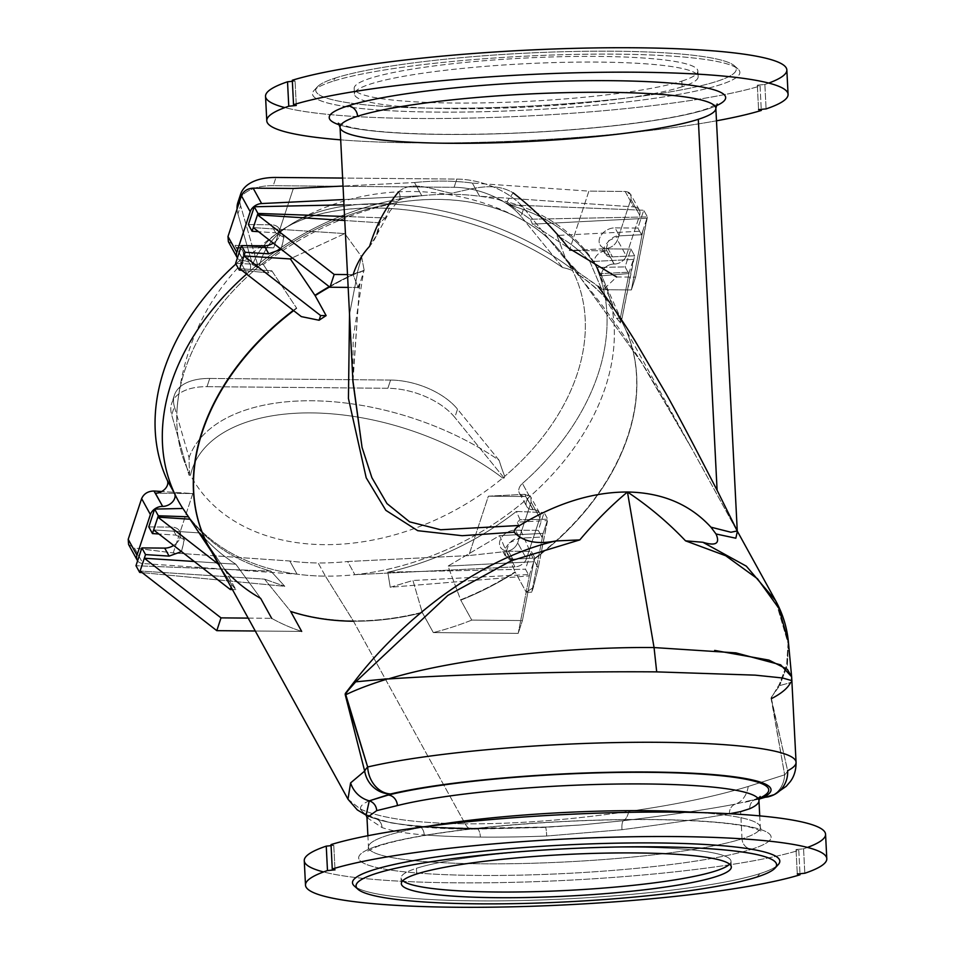 <?xml version="1.0" encoding="UTF-8"?>
<svg xmlns="http://www.w3.org/2000/svg" width="955" height="955" viewBox="0 0 955 955"><rect width="100%" height="100%" fill="white"/><g stroke="black" fill="none" stroke-linecap="round" stroke-linejoin="round"><path stroke-width="0.72" stroke-dasharray="4.78 3.58" d="M422.182 612.298A235.193 170.097 -28.9 0 1 353.29 620.893L325.416 576.14A239.765 173.404 151.1 0 0 354.878 574.695A239.765 173.404 151.1 0 0 529.667 496.684A239.765 173.404 151.1 0 0 602.939 278.765A239.765 173.404 151.1 0 0 602.092 276.914A239.765 173.404 151.1 0 0 506.914 201.732L512.572 205.934A239.502 173.213 -28.9 0 1 596.768 267.507L615.33 310.817A235.193 170.097 -28.9 0 1 625.513 329.189A235.193 170.097 -28.9 0 1 533.475 559.236L517.228 522.146L520.093 519.783L516.38 511.45A239.502 173.213 -28.9 0 1 387.79 572.164L390.249 587.265L412.942 580.473L422.182 612.298L433.319 632.592A235.169 170.085 151.1 0 0 471.77 620.105L460.776 600.17A235.169 170.085 151.1 0 0 515.246 572.248L526.241 592.196A235.169 170.085 151.1 0 0 533.296 587.564L538.214 567.867L533.642 559.594A235.169 170.085 151.1 0 0 621.156 320.426A235.169 170.085 151.1 0 0 615.509 311.175L620.07 319.448L620.499 322.933A235.169 170.085 151.1 0 0 616.536 318.206L605.542 298.258A235.169 170.085 151.1 0 0 578.36 274.801L641.593 362.602L692.351 449.602L737.308 531.553L692.363 449.602L641.593 362.602L578.36 274.801A235.169 170.085 -28.9 0 1 605.542 298.258L605.363 297.9A235.193 170.097 151.1 0 0 578.181 274.431A10.326 6.661 -56.7 0 0 578.36 274.801A10.326 6.661 123.3 0 1 578.181 274.431L565.647 258.626L568.141 262.529L577.847 271.984A10.326 2.543 142.3 0 0 577.357 274.121A10.326 2.543 142.3 0 0 578.181 274.431A235.193 170.097 -28.9 0 1 605.363 297.9L616.536 318.206L622.039 318.254L633.416 259.402L589.868 261.634L605.363 297.9L589.868 261.634L633.416 259.402L634.621 255.749L612.501 256.883C606.843 257.755 604.145 254.448 604.408 246.963C609.147 239.251 614.161 235.551 619.425 235.873L641.545 234.739L646.965 218.289L635.588 277.141L631.374 289.938L642.751 231.086L556.968 235.467C569.777 242.51 580.747 251.225 589.868 261.634C580.747 251.225 569.777 242.51 556.968 235.467L565.647 258.626L578.181 274.431A10.326 2.543 -37.7 0 1 577.357 274.121A10.326 2.543 -37.7 0 1 577.847 271.984A10.051 5.479 18.2 0 0 578.109 272.199L578.36 274.801L577.68 274.515L578.36 274.801L578.109 272.199A10.051 5.479 -161.8 0 1 577.847 271.984L565.647 258.626L556.968 235.467L642.751 231.086L641.545 234.739L619.425 235.873L608.705 240.624L604.718 253.29L612.501 256.883L634.621 255.749L622.039 318.254L616.536 318.206A235.169 170.085 -28.9 0 1 620.499 322.933L622.039 318.254L620.499 322.933L620.07 319.448L629.202 272.187L633.416 259.402L628.748 273.56L625.071 266.887L630.945 249.076L634.621 255.749L630.945 249.076L608.096 248.873L612.501 256.883L608.096 248.873A13.191 9.538 -28.9 0 1 600.003 244.743A13.191 9.538 -28.9 0 1 602.342 233.665A13.191 9.538 -28.9 0 1 615.02 227.863L619.425 235.873L615.02 227.863L637.868 228.066L641.545 234.739L637.868 228.066L643.742 210.255L647.418 216.928L642.751 231.086L631.374 289.938L635.588 277.141L647.418 216.928L530.264 219.22L532.532 224.15L646.965 218.289L532.532 224.15L568.595 248.073L532.532 224.15L530.264 219.22L647.418 216.928L643.742 210.255L509.875 204.895L530.264 219.22L509.875 204.895L643.742 210.255L637.868 228.066L615.02 227.863A13.191 9.538 151.1 0 0 599.609 238.261A13.191 9.538 151.1 0 0 608.096 248.873L630.945 249.076L625.071 266.887L628.748 273.56L629.202 272.187L620.07 319.448L615.509 311.175A235.169 170.085 -28.9 0 1 621.156 320.426A235.169 170.085 -28.9 0 1 533.642 559.594L538.214 567.867L533.296 587.564A235.169 170.085 -28.9 0 1 526.241 592.196L531.756 592.243L533.296 587.564L531.756 592.243L526.241 592.196L515.079 571.89A235.193 170.097 -28.9 0 1 460.62 599.812L448.014 566.1L499.572 535.624L515.079 571.89L499.572 535.624L448.014 566.1L533.797 561.707L535.003 558.054L512.883 559.188C507.224 560.072 504.526 556.765 504.789 549.28C509.528 541.557 514.542 537.856 519.807 538.178L541.927 537.044L543.132 533.391L499.572 535.624L543.132 533.391L531.756 592.243L543.132 533.391L541.927 537.044L519.807 538.178L509.087 542.929L505.1 555.607L512.883 559.188L535.003 558.054L533.797 561.707L448.014 566.1L460.62 599.812A235.193 170.097 151.1 0 0 515.079 571.89L515.246 572.248A235.169 170.085 -28.9 0 1 460.776 600.17L471.77 620.105L522.421 620.559L533.797 561.707L522.421 620.559L471.77 620.105A235.169 170.085 -28.9 0 1 433.319 632.592L518.207 633.356L522.421 620.559L518.207 633.356L529.583 574.504L533.797 561.707L529.13 575.877L525.453 569.204L531.326 551.393L535.003 558.054L531.326 551.393L508.466 551.178L512.883 559.188L508.466 551.178A13.191 9.538 -28.9 0 1 500.384 547.048A13.191 9.538 -28.9 0 1 502.724 535.97A13.191 9.538 -28.9 0 1 515.39 530.168L519.807 538.178L515.39 530.168L538.25 530.371L541.927 537.044L538.25 530.371L544.123 512.56L547.8 519.234L543.132 533.391L547.346 520.606L538.214 567.867L547.8 519.234L544.123 512.56L538.25 530.371L515.39 530.168A13.191 9.538 151.1 0 0 499.99 540.566A13.191 9.538 151.1 0 0 508.466 551.178L531.326 551.393L525.453 569.204L529.13 575.877L529.583 574.504L518.207 633.356L433.319 632.592L422.325 612.656A235.169 170.085 -28.9 0 1 353.481 621.227A235.169 170.085 151.1 0 0 422.325 612.656L412.942 580.473L529.583 574.504L412.942 580.473L390.249 587.265L529.13 575.877L390.249 587.265L387.79 572.164L525.453 569.204L387.79 572.164A239.502 173.213 151.1 0 0 516.38 511.45L544.123 512.56L516.38 511.45L520.093 519.783L547.8 519.234L520.093 519.783L517.228 522.146L547.346 520.606L517.228 522.146L533.475 559.236A235.193 170.097 151.1 0 0 625.513 329.189A235.193 170.097 151.1 0 0 615.33 310.817L599.083 273.727L629.202 272.187L599.083 273.727L600.468 275.888L628.748 273.56L600.468 275.888L596.768 267.507L625.071 266.887L596.768 267.507A239.502 173.213 151.1 0 0 512.572 205.934L509.875 204.895L512.572 205.934L506.914 201.732A239.765 173.404 -28.9 0 1 602.092 276.914A10.326 7.473 -28.9 0 1 604.24 268.391A10.326 7.473 -28.9 0 1 614.005 264.034L614.196 264.034A10.326 7.473 151.1 0 0 626.253 255.892L639.671 215.173A10.326 7.473 151.1 0 0 633.654 206.889L479.589 196.241A239.765 173.404 -28.9 0 1 506.914 201.732L513.157 192.85C493.126 180.889 470.123 189.579 451.44 193.208C431.994 189.508 411.868 180.006 398.569 191.824C385.247 207.975 375.601 226.132 369.621 246.294C375.554 239.395 378.86 231.552 379.541 222.778L344.767 220.51L379.541 222.778L385.45 217.931L344.564 216.487L385.45 217.931L390.87 203.833L343.979 204.836L390.87 203.833L387.503 204.812A239.502 173.213 151.1 0 0 263.329 264.523L235.599 263.413L263.329 264.523L268.832 272.915L241.806 270.325L268.832 272.915L271.853 270.814L239.729 268.713L271.853 270.814L296.754 308.334A235.169 170.085 151.1 0 0 293.651 310.65A235.169 170.085 -28.9 0 1 296.754 308.334L296.528 307.976A235.193 170.097 151.1 0 0 293.316 310.387A235.193 170.097 -28.9 0 1 296.528 307.976L271.853 270.814L268.832 272.915L263.329 264.523A239.502 173.213 -28.9 0 1 387.503 204.812L391.013 200.693A239.765 173.404 -28.9 0 1 421.776 195.727A239.765 173.404 -28.9 0 1 479.589 196.241L472.331 183.062L588.889 191.119L569.323 250.508L606.735 250.843A10.326 7.473 151.1 0 0 596.982 255.212A10.326 7.473 151.1 0 0 594.822 263.735A239.765 173.404 -28.9 0 1 522.409 483.493A10.326 7.473 151.1 0 0 518.947 492.016A10.326 7.473 151.1 0 0 525.775 496.516L488.363 496.182L468.786 555.583L347.62 561.516L354.878 574.695A239.765 173.404 -28.9 0 1 325.416 576.14L318.146 562.961A239.765 173.404 151.1 0 0 347.62 561.516A239.765 173.404 -28.9 0 1 318.146 562.961A239.765 173.404 -28.9 0 1 289.795 561.003L173.237 552.945L192.803 493.544L155.39 493.21L192.803 493.544L161.717 491.515L192.803 493.544L173.237 552.945L289.795 561.003A239.765 173.404 151.1 0 0 318.146 562.961L325.416 576.14A239.765 173.404 -28.9 0 1 297.065 574.182A239.765 173.404 -28.9 0 1 182.847 508.478A239.765 173.404 151.1 0 0 183.742 509.839A239.765 173.404 151.1 0 0 297.065 574.182L289.795 561.003L297.065 574.182L142.999 563.534L297.065 574.182A239.765 173.404 151.1 0 0 325.416 576.14L353.29 620.893A10.326 4.381 90.5 0 1 353.481 621.227L465.157 823.819L353.481 621.227A10.326 4.381 -89.5 0 0 353.29 620.893A235.193 170.097 151.1 0 0 422.182 612.298M290.439 611.116A235.193 170.097 151.1 0 0 353.29 620.893A235.193 170.097 -28.9 0 1 290.439 611.116L264.511 579.136L140.11 571.018L264.511 579.136L290.439 611.116M774.218 794.644A26.382 25.188 63 0 0 787.648 770.745L771.067 698.332L779.423 684.15L786.634 665.146L788.054 643.264L775.508 600.456L788.054 643.264L786.634 665.146L779.423 684.15L771.067 698.332L784.652 774.827L748.242 786.454C715.02 796.506 675.221 804.814 628.82 811.368C570.254 819.963 515.7 824.117 465.157 823.819C515.7 824.117 570.254 819.963 628.82 811.368A26.382 10.493 -96.1 0 1 623.436 820.703L580.986 824.953L545.305 827.126L473.405 828.952A26.382 11.197 90.5 0 1 471.842 829.191A26.382 11.197 90.5 0 1 465.157 823.819A26.382 11.197 -89.5 0 0 471.842 829.191A26.382 11.197 -89.5 0 0 473.405 828.952L545.305 827.126A10.326 0.919 87.8 0 1 545.424 827.042A10.326 0.919 87.8 0 1 546.69 836.019A196.169 24.723 -2.9 0 1 480.389 837.093A196.169 24.723 -2.9 0 1 424.223 834.921A10.326 7.306 -85.6 0 0 417.717 825.908A10.326 7.306 -85.6 0 0 416.404 825.98A206.495 26.024 177.1 0 0 475.53 828.272A10.326 4.381 90.5 0 1 476.139 828.176A10.326 4.381 90.5 0 1 480.389 837.093A10.326 4.381 -89.5 0 0 476.139 828.176A10.326 4.381 -89.5 0 0 475.53 828.272A206.495 26.024 177.1 0 0 545.305 827.126A206.495 26.024 -2.9 0 1 475.53 828.272A206.495 26.024 -2.9 0 1 416.404 825.98A10.326 7.306 94.4 0 1 417.717 825.908A10.326 7.306 94.4 0 1 424.223 834.921A196.169 24.723 177.1 0 0 480.389 837.093A196.169 24.723 177.1 0 0 546.69 836.019L622.015 829.704C667.736 823.676 703.525 818.363 729.393 813.791L740.65 811.607L749.771 808.718A196.169 24.723 177.1 0 0 758.95 800.612M128.579 544.517L134.512 548.122L142.999 563.534A10.326 7.473 -28.9 0 1 137.592 560.812A10.326 7.473 151.1 0 0 142.999 563.534L134.512 548.122L173.237 552.945L132.852 547.776M533.236 509.707L533.045 509.707A10.326 7.473 -28.9 0 1 526.205 505.195A10.326 7.473 -28.9 0 1 529.667 496.684A239.765 173.404 -28.9 0 1 354.878 574.695L515.032 566.864A10.326 7.473 151.1 0 0 526.456 558.735L539.873 518.004A10.326 7.473 151.1 0 0 533.236 509.707L524.761 494.32L488.363 496.182L525.775 496.516L533.236 509.707A10.326 7.473 -28.9 0 1 539.575 512.942A10.326 7.473 -28.9 0 1 539.873 518.004L526.456 558.735L517.682 542.81L531.099 502.079L539.873 518.004L531.099 502.079L517.682 542.81C515.64 547.549 511.928 550.426 506.532 551.441L515.032 566.864L354.878 574.695L347.62 561.516L468.786 555.583L506.532 551.441L468.786 555.583L488.363 496.182L524.761 494.32C530.049 494.571 532.162 497.149 531.099 502.079L530.861 497.125L524.761 494.32L533.236 509.707M414.506 182.548A239.765 173.404 -28.9 0 1 472.331 183.062A239.765 173.404 151.1 0 0 414.506 182.548L421.776 195.727L343.705 199.547L421.776 195.727L414.506 182.548L343.024 186.046L414.506 182.548M273.763 247.87L293.34 188.469L273.763 247.87L236.339 247.536L273.763 247.87L234.942 245.34L273.763 247.87M239.717 260.56A10.326 7.473 151.1 0 0 243.179 252.048A10.326 7.473 151.1 0 0 236.339 247.536L243.609 260.727A10.326 7.473 -28.9 0 1 250.449 265.227A10.326 7.473 -28.9 0 1 246.987 273.739L239.717 260.56A239.765 173.404 151.1 0 0 235.909 263.974A239.765 173.404 -28.9 0 1 239.717 260.56L246.987 273.739A239.765 173.404 -28.9 0 1 391.013 200.693A239.765 173.404 151.1 0 0 246.987 273.739A10.326 7.473 151.1 0 0 249.947 263.962A10.326 7.473 151.1 0 0 243.609 260.727L236.339 247.536A10.326 7.473 -28.9 0 1 242.677 250.783A10.326 7.473 -28.9 0 1 239.717 260.56M502.676 478.025L504.133 478.037L504.694 476.33A216.713 156.727 151.1 0 0 572.511 270.54L573.072 268.832L571.615 268.821A216.713 156.727 151.1 0 0 259.438 266.039L257.981 266.027L257.42 267.722A216.713 156.727 151.1 0 0 189.615 473.513L189.054 475.22L190.511 475.232A216.713 156.727 151.1 0 0 502.676 478.025A216.713 156.727 -28.9 0 1 190.511 475.232A193.686 105.551 -161.8 0 1 311.473 412.906A193.686 105.551 -161.8 0 1 502.676 478.025A193.686 105.551 18.2 0 0 311.473 412.906A193.686 105.551 18.2 0 0 190.511 475.232L189.054 475.22L189.615 473.513A216.713 156.727 -28.9 0 1 177.129 408.048A216.713 156.727 -28.9 0 1 257.42 267.722A141.137 41.232 -83.2 0 0 252.574 264.833A200.299 109.157 -161.8 0 1 280.734 230.704A200.299 109.157 -161.8 0 1 562.674 267.603A141.137 76.686 83.4 0 1 572.511 270.54A216.713 156.727 -28.9 0 1 504.694 476.33A141.137 76.686 83.4 0 1 499.155 460.358A200.299 109.157 18.2 0 0 189.054 457.588A141.137 41.232 -83.2 0 0 189.615 473.513A141.137 41.232 96.8 0 1 189.054 457.588L174.383 406.651L171.673 414.876L189.054 475.22L171.673 414.876A57.36 31.264 -161.8 0 1 207.02 386.668L387.873 388.279A57.36 31.264 -161.8 0 1 454.819 417.407L457.529 409.182L499.155 460.358A141.137 76.686 -96.6 0 0 504.694 476.33L504.133 478.037L454.819 417.407L504.133 478.037L502.676 478.025M571.615 268.821A193.686 105.551 18.2 0 0 294.427 222.252A193.686 105.551 18.2 0 0 259.438 266.039A216.713 156.727 -28.9 0 1 520.403 218.838A216.713 156.727 -28.9 0 1 571.615 268.821L573.072 268.832L572.511 270.54A141.137 76.686 -96.6 0 0 562.674 267.603L521.048 216.427L523.758 208.202L573.072 268.832L523.758 208.202A57.36 31.264 18.2 0 0 456.812 179.086L342.618 178.06L456.812 179.086A57.36 31.264 -161.8 0 1 523.758 208.202L521.048 216.427L562.674 267.603A200.299 109.157 18.2 0 0 252.574 264.833A141.137 41.232 96.8 0 1 257.42 267.722L257.981 266.027L240.612 205.671L237.902 213.896L252.574 264.833L237.902 213.896A57.36 31.264 -161.8 0 1 237.055 209.002A57.36 31.264 18.2 0 0 237.902 213.896L240.612 205.671L257.981 266.027L259.438 266.039A193.686 105.551 -161.8 0 1 380.412 203.713A193.686 105.551 -161.8 0 1 571.615 268.821M522.409 483.493A239.765 173.404 151.1 0 0 594.822 263.735L602.092 276.914A239.765 173.404 -28.9 0 1 529.667 496.684L522.409 483.493L529.667 496.684A10.326 7.473 151.1 0 0 526.718 506.46A10.326 7.473 151.1 0 0 533.045 509.707L525.775 496.516A10.326 7.473 -28.9 0 1 519.448 493.281A10.326 7.473 -28.9 0 1 522.409 483.493M228.364 241.675L234.942 245.34L243.418 260.727A10.326 7.473 -28.9 0 1 237.389 257.969A10.326 7.473 151.1 0 0 243.418 260.727L234.942 245.34L232.65 244.934M472.331 183.062L479.589 196.241L633.654 206.889L625.155 191.466L588.889 191.119L472.331 183.062M605.721 248.658L614.196 264.034L606.735 250.843L569.323 250.508L605.721 248.658L569.323 250.508L588.889 191.119L625.155 191.466C630.049 191.967 631.959 194.557 630.897 199.237L639.671 215.173L626.253 255.892L617.479 239.968L630.897 199.237L617.479 239.968C615.271 244.958 611.343 247.846 605.721 248.658C611.343 247.846 615.271 244.958 617.479 239.968L626.253 255.892A10.326 7.473 -28.9 0 1 614.196 264.034L605.721 248.658M614.005 264.034A10.326 7.473 151.1 0 0 604.24 268.391A10.326 7.473 151.1 0 0 602.092 276.914L594.822 263.735A10.326 7.473 -28.9 0 1 596.982 255.212A10.326 7.473 -28.9 0 1 606.735 250.843L614.005 264.034M526.456 558.735A10.326 7.473 -28.9 0 1 515.032 566.864L506.532 551.441C511.928 550.426 515.64 547.549 517.682 542.81L526.456 558.735M633.654 206.889A10.326 7.473 -28.9 0 1 639.373 210.1A10.326 7.473 -28.9 0 1 639.671 215.173L630.897 199.237L630.646 194.295L625.155 191.466L633.654 206.889M239.765 200.789A57.36 31.264 18.2 0 0 240.612 205.671A57.36 31.264 -161.8 0 1 239.765 200.789M239.777 198.485A57.36 31.264 -161.8 0 1 273.249 185.688L454.103 187.299A57.36 31.264 -161.8 0 1 521.048 216.427A57.36 31.264 18.2 0 0 454.103 187.299L456.812 179.086L454.103 187.299L273.249 185.688L275.959 177.463L273.249 185.688A57.36 31.264 18.2 0 0 237.902 202.424M189.054 457.588A200.299 109.157 -161.8 0 1 499.155 460.358L457.529 409.182A57.36 31.264 18.2 0 0 390.583 380.054L209.73 378.443A57.36 31.264 18.2 0 0 174.383 406.651L189.054 457.588M390.583 380.054A57.36 31.264 -161.8 0 1 457.529 409.182L454.819 417.407A57.36 31.264 18.2 0 0 387.873 388.279L390.583 380.054L387.873 388.279L207.02 386.668L209.73 378.443L390.583 380.054M174.383 406.651A57.36 31.264 -161.8 0 1 174.383 395.179A57.36 31.264 -161.8 0 1 209.73 378.443L207.02 386.668A57.36 31.264 18.2 0 0 171.673 403.404A57.36 31.264 18.2 0 0 171.673 414.876L174.383 406.651M354.377 886.061A213.944 26.967 177.1 0 0 534.036 900.207A213.944 26.967 177.1 0 0 759.882 873.634L756.945 877.024L759.882 873.634A213.944 26.967 177.1 0 0 778.265 864.597M776.212 866.376A213.944 26.967 -2.9 0 1 759.882 873.634A213.944 26.967 -2.9 0 1 540.721 899.98A213.944 26.967 -2.9 0 1 356.597 887.637M304.263 860.682A260.978 32.888 177.1 0 0 506.651 882.48A260.978 32.888 177.1 0 0 798.798 850.356L799.98 873.718L798.798 850.356L796.04 849.532L797.282 873.968L796.04 849.532L803.573 848.816L804.814 873.252L803.573 848.816A260.978 32.888 177.1 0 0 825.562 834.264M333.773 845.414L335.014 869.85L333.773 845.414L331.087 845.664L333.773 845.414L331.027 844.59L333.773 845.414M807.476 847.431A260.978 32.888 -2.9 0 1 803.573 848.816L796.04 849.532L798.798 850.356A260.978 32.888 -2.9 0 1 555.822 880.844A260.978 32.888 -2.9 0 1 323.578 871.951M751.895 849.138A206.495 26.024 177.1 0 0 546.761 822.422A206.495 26.024 177.1 0 0 396.074 870.853A206.495 26.024 177.1 0 0 751.895 849.138A206.495 26.024 -2.9 0 1 396.074 870.853A206.495 26.024 -2.9 0 1 546.761 822.422A206.495 26.024 -2.9 0 1 751.895 849.138A10.326 9.264 -107.8 0 1 742.023 838.824A196.169 24.723 177.1 0 0 760.311 827.317A196.169 24.723 177.1 0 0 699.012 812.55A196.169 24.723 -2.9 0 1 760.311 827.317A196.169 24.723 -2.9 0 1 742.023 838.824A10.326 9.264 72.2 0 0 751.895 849.138M335.396 78.012A210.506 26.525 -2.9 0 1 698.129 55.879A210.506 26.525 -2.9 0 1 544.529 105.253A210.506 26.525 -2.9 0 1 335.396 78.012A210.506 26.525 177.1 0 0 317.311 86.917A210.506 26.525 177.1 0 0 527.363 106.208A210.506 26.525 177.1 0 0 734.383 65.788A210.506 26.525 177.1 0 0 557.613 51.88A210.506 26.525 177.1 0 0 335.396 78.012L332.447 81.39A213.944 26.967 -2.9 0 1 558.305 54.829A213.944 26.967 -2.9 0 1 737.964 68.963A213.944 26.967 -2.9 0 1 527.554 110.052A213.944 26.967 -2.9 0 1 314.076 90.439A213.944 26.967 -2.9 0 1 332.447 81.39L335.396 78.012M681.834 81.103A172.079 21.69 177.1 0 0 510.889 58.84A172.079 21.69 177.1 0 0 385.319 99.201A172.079 21.69 177.1 0 0 681.834 81.103A172.079 21.69 -2.9 0 1 489.426 102.758A172.079 21.69 -2.9 0 1 354.162 88.421A172.079 21.69 -2.9 0 1 524.916 58.052A172.079 21.69 -2.9 0 1 697.878 71.004A172.079 21.69 -2.9 0 1 681.834 81.103L682.121 86.786A172.079 21.69 177.1 0 0 698.165 76.698A172.079 21.69 177.1 0 0 525.202 63.734A172.079 21.69 177.1 0 0 354.448 94.103A172.079 21.69 177.1 0 0 489.712 108.44A172.079 21.69 177.1 0 0 682.121 86.786L681.834 81.103M427.971 826.278A196.169 24.723 177.1 0 0 368.475 847.169A196.169 24.723 177.1 0 0 522.683 863.511A196.169 24.723 177.1 0 0 742.023 838.824A196.169 24.723 -2.9 0 1 522.683 863.511A196.169 24.723 -2.9 0 1 368.475 847.169A196.169 24.723 -2.9 0 1 427.971 826.278M742.023 838.824L740.65 811.607L742.023 838.824M366.983 817.635L382.036 827.555C392.051 831.053 406.114 833.512 424.223 834.921C406.114 833.512 392.051 831.053 382.036 827.555L366.983 817.635M759.082 798.392A206.495 26.024 177.1 0 0 759.213 798.332A206.495 26.024 -2.9 0 1 759.082 798.392A10.326 9.741 65.9 0 0 755.381 799.204A10.326 9.741 -114.1 0 1 759.082 798.392L735.41 804.11A10.326 8.714 80.2 0 0 729.393 813.791C703.525 818.363 667.736 823.676 622.015 829.704L546.69 836.019A10.326 0.919 -92.2 0 0 545.424 827.042A10.326 0.919 -92.2 0 0 545.305 827.126L580.986 824.953L623.436 820.703A10.326 2.984 82.9 0 0 622.015 829.704A10.326 2.984 -97.1 0 1 623.436 820.703C669.921 815.057 707.237 809.53 735.41 804.11L759.082 798.392M749.771 808.718A10.326 9.741 -114.1 0 1 755.381 799.204A10.326 9.741 65.9 0 0 749.771 808.718M729.716 813.744L729.393 813.791A10.326 8.714 -99.8 0 1 735.41 804.11C707.237 809.53 669.921 815.057 623.436 820.703A26.382 10.493 83.9 0 0 628.82 811.368C675.221 804.814 715.02 796.506 748.242 786.454L784.652 774.827A26.382 22.168 -104.3 0 1 768.739 796.709A26.382 22.168 75.7 0 0 784.652 774.827A26.382 12.821 170.2 0 0 787.648 770.745A235.169 29.641 177.1 0 0 796.064 762.269M768.763 83.085A260.978 32.888 -2.9 0 1 764.86 84.47L757.327 85.186L760.073 86.01A260.978 32.888 -2.9 0 1 517.109 116.486A260.978 32.888 -2.9 0 1 284.865 107.605M292.361 81.318L295.059 81.056L292.302 80.244L295.059 81.056L292.361 81.318M332.447 81.39A213.944 26.967 177.1 0 0 544.995 109.085A213.944 26.967 177.1 0 0 701.113 58.9A213.944 26.967 177.1 0 0 332.447 81.39M200.108 532.95C210.076 544.887 221.978 555.309 235.813 564.202L260.44 598.021A235.193 170.097 -28.9 0 1 224.64 569.299L200.108 532.95L153.648 529.918L200.108 532.95L224.64 569.299A235.193 170.097 151.1 0 0 260.44 598.021L235.813 564.202C221.978 555.309 210.076 544.887 200.108 532.95M366.207 814.758L374.814 818.483A10.326 9.431 108.7 0 1 375.828 818.757A10.326 9.431 108.7 0 1 382.036 827.555A10.326 9.431 -71.3 0 0 375.828 818.757A10.326 9.431 -71.3 0 0 374.814 818.483C384.399 821.885 398.259 824.392 416.404 825.98C432.281 827.758 451.285 828.749 473.405 828.952C451.285 828.749 432.281 827.758 416.404 825.98C398.259 824.392 384.399 821.885 374.814 818.483C357.815 812.275 355.964 806.39 369.275 800.839M771.413 698.666L787.648 770.745A26.382 12.821 -9.8 0 1 784.652 774.827L771.413 698.666A96.36 86.057 -115.2 0 1 771.33 697.317L771.079 698.284L771.33 697.317A96.36 86.057 64.8 0 0 771.413 698.666C781.608 693.378 787.982 687.994 790.549 682.55L779.662 685.618L790.656 682.562L791.934 680.664L790.656 682.562L791.635 676.773L790.656 682.562M265.538 96.324A260.978 32.888 177.1 0 0 467.926 118.133A260.978 32.888 177.1 0 0 760.073 86.01L761.254 109.371L760.073 86.01L757.327 85.186L758.568 109.622L757.327 85.186L764.86 84.47L766.089 108.906L764.86 84.47A260.978 32.888 177.1 0 0 786.836 69.918M716.477 120.808A260.978 32.888 -2.9 0 1 340.684 139.848A260.978 32.888 177.1 0 0 716.477 120.808M296.289 105.492L295.059 81.056L296.289 105.492M771.33 697.317L779.662 685.618L771.33 697.317A10.326 3.605 11 0 0 771.246 697.234A10.326 3.605 -169 0 1 771.33 697.317M194.259 561.492L235.813 564.202L194.259 561.492M176.042 535.11L184.231 539.456L181.51 551.572L184.434 539.79L176.042 535.11L158.888 533.988L176.042 535.11L171.625 527.1L176.042 535.11M248.181 618.112L271.662 618.327L248.181 618.112M224.855 569.658L235.849 589.605L224.855 569.658A235.169 170.085 151.1 0 0 260.667 598.379L271.662 618.327A235.169 170.085 151.1 0 0 301.685 631.422A235.169 170.085 -28.9 0 1 271.662 618.327M235.849 589.605L232.447 589.569L235.849 589.605A235.169 170.085 -28.9 0 1 231.886 584.866L231.122 587.182L231.886 584.866L218.504 564.274L231.886 584.866A235.169 170.085 151.1 0 0 235.849 589.605M329.606 286.966A235.169 170.085 -28.9 0 1 357.576 272.832A10.326 0.824 66 0 1 357.385 272.462A235.193 170.097 151.1 0 0 329.248 286.679A235.193 170.097 -28.9 0 1 357.385 272.462A10.326 0.824 -114 0 0 357.576 272.832L364.106 270.289A10.051 5.479 18.2 0 0 364.13 270.074A10.326 6.375 14.8 0 1 357.385 272.462A10.326 6.375 -165.2 0 0 364.13 270.074L361.647 256.811L357.385 272.462L361.647 256.811L344.767 233.581L253.278 227.6L344.767 233.581L292.218 257.886L344.767 233.581L361.647 256.811L364.13 270.074A10.051 5.479 -161.8 0 1 364.106 270.289L357.576 272.832A235.169 170.085 151.1 0 0 329.606 286.966M347.978 799.18L360.274 808.969A26.382 25.2 -68.8 0 0 371.173 817.385A26.382 25.2 -68.8 0 0 374.814 818.483A26.382 25.2 111.2 0 1 371.173 817.385A26.382 25.2 111.2 0 1 360.274 808.969C380.317 818.268 415.282 823.222 465.157 823.819C415.282 823.222 380.317 818.268 360.274 808.969L348.074 799.347M748.242 786.454A26.382 19.9 -101.3 0 1 735.41 804.11A26.382 19.9 78.7 0 0 748.242 786.454M779.423 684.15A10.326 8.691 -145.5 0 1 779.662 685.618A10.326 8.691 34.5 0 0 779.423 684.15M716.154 105.814A198.461 25.009 -2.9 0 1 528.688 132.542A198.461 25.009 -2.9 0 1 339.491 124.89A198.461 25.009 177.1 0 0 528.688 132.542A198.461 25.009 177.1 0 0 716.154 105.814M788.4 641.903L787.409 665.313L779.662 685.618L787.409 665.313L788.4 641.903M275.661 232.793L283.85 237.138L281.128 249.267L284.053 237.485L275.661 232.793L258.519 231.683L275.661 232.793L271.244 224.795L275.661 232.793M248.396 224.592L271.244 224.795A13.191 9.538 -28.9 0 1 279.338 228.925A13.191 9.538 -28.9 0 1 273.261 243.143A13.191 9.538 151.1 0 0 280.173 231.611A13.191 9.538 151.1 0 0 271.244 224.795L248.396 224.592M148.777 526.897L171.625 527.1A13.191 9.538 -28.9 0 1 179.719 531.243A13.191 9.538 -28.9 0 1 173.631 545.448A13.191 9.538 151.1 0 0 180.555 533.917A13.191 9.538 151.1 0 0 171.625 527.1L148.777 526.897M301.685 631.422L255.283 631.004L301.685 631.422L290.69 611.475A235.169 170.085 151.1 0 0 353.481 621.227M349.518 314.255L357.576 272.832L349.518 314.255M209.241 547.49A235.169 170.085 151.1 0 0 214.887 556.741L219.447 565.014M616.632 276.974L635.588 277.141L616.632 276.974L603.274 289.687L631.374 289.938L603.274 289.687L598.188 286.488L578.109 272.199L603.274 289.687L616.632 276.974L568.595 248.073C552.778 227.72 534.299 209.312 513.157 192.85L506.914 201.732A239.765 173.404 151.1 0 0 498.856 199.702A239.765 173.404 151.1 0 0 479.589 196.241A239.765 173.404 151.1 0 0 421.776 195.727A239.765 173.404 151.1 0 0 403.798 198.21A239.765 173.404 151.1 0 0 391.013 200.693L387.503 204.812L390.87 203.833L385.45 217.931L379.541 222.778L376.294 235.682L369.621 246.294C362.076 254.4 356.585 263.843 353.135 274.622L347.513 274.574L353.135 274.622L358.065 287.491L348.157 287.407L358.065 287.491L353.135 274.622M352.861 380.197L359.641 284.363L364.106 270.289L359.641 284.363L352.944 381.833M207.569 545.687L214.672 556.383A235.193 170.097 -28.9 0 1 214.314 555.846A235.193 170.097 -28.9 0 1 210.028 548.91A235.193 170.097 151.1 0 0 214.314 555.846A235.193 170.097 151.1 0 0 214.672 556.383L214.887 556.741M214.672 556.383L207.701 545.89M270.874 571.126L135.98 565.718L270.874 571.126L284.805 586.322L142.176 572.63L284.805 586.322L264.511 579.136L284.805 586.322L270.874 571.126A239.502 173.213 -28.9 0 1 185.497 512.477A239.502 173.213 -28.9 0 1 182.942 508.478A239.502 173.213 151.1 0 0 270.874 571.126M737.26 530.944L717.098 490.249M340.052 127.313A188.135 23.708 177.1 0 0 487.945 142.987A188.135 23.708 177.1 0 0 698.308 119.315A188.135 23.708 177.1 0 0 715.844 108.273M358.065 287.491L359.641 284.351M398.569 191.824A10.326 6.53 43.4 0 1 398.832 200.216A10.326 6.53 43.4 0 1 391.013 200.693A10.326 6.53 -136.6 0 0 398.832 200.216A10.326 6.53 -136.6 0 0 398.569 191.824C411.868 180.006 431.994 189.508 451.44 193.208C470.123 189.579 493.126 180.889 513.157 192.85M416.44 868.298A165.191 20.819 -2.9 0 1 601.161 847.515A165.191 20.819 -2.9 0 1 731.017 861.279A165.191 20.819 -2.9 0 1 729.608 864.203A165.191 20.819 177.1 0 0 612.119 847.324A165.191 20.819 177.1 0 0 416.44 868.298L416.738 873.98L416.44 868.298A165.191 20.819 177.1 0 0 402.747 880.761A165.191 20.819 -2.9 0 1 401.052 877.991A165.191 20.819 -2.9 0 1 416.44 868.298M682.121 86.786A172.079 21.69 -2.9 0 1 385.617 104.883A172.079 21.69 -2.9 0 1 511.176 64.522A172.079 21.69 -2.9 0 1 682.121 86.786M602.939 278.765L625.513 329.189L692.351 449.602L651.107 378.013C630.121 342.761 605.649 308.262 577.68 274.515L568.141 262.529M737.26 531.064L732.986 523.316M366.505 815.415L390.643 822.804L412.632 826.111C428.998 827.937 448.731 828.964 471.842 829.191L542.38 827.496L580.986 824.953L545.424 827.042L476.139 828.176C454.186 827.973 434.716 827.221 417.717 825.908C399.118 824.416 385.151 822.028 375.828 818.757L365.717 814.054M177.129 408.048C184.411 333.009 218.946 273.894 280.734 230.704M294.427 222.252C362.625 182.548 451.046 181.211 520.403 218.838M519.448 493.281L526.718 506.46M242.677 250.783L249.947 263.962M539.575 512.942L530.861 497.125M639.373 210.1L630.646 194.295M174.383 395.179L171.673 403.404M759.726 815.88L760.311 827.317L761.935 831.304L751.478 827.555C732.187 822.947 699.955 820.309 654.796 819.641C596.195 819.139 537.367 822.004 478.288 828.248C430.753 833.56 397.125 839.636 377.392 846.476L367.257 851.299L368.475 847.169L367.902 835.732M317.311 86.917L314.076 90.439M734.383 65.788L737.964 68.963M760.168 796.482L755.381 799.204L744.912 802.26M744.936 802.248L759.046 799.072M284.053 237.485L279.338 228.925M184.434 539.79L179.719 531.243M505.1 555.607L500.384 547.048M604.718 253.29L600.003 244.743M338.333 123.183L349.029 126.908C368.726 131.42 401.267 133.903 446.654 134.357C501.482 134.583 556.156 131.814 610.663 126.036C655.548 121.022 687.564 115.28 706.712 108.834L717.133 104M737.403 532.031L732.974 523.292M352.861 380.257L353.207 337.593L362.96 275.697M498.856 199.702L506.269 202.651L513.324 207.832M185.497 512.477L183.742 509.839M211.604 551.775L214.314 555.846M403.798 198.21L398.832 200.216L389.962 211.103L376.294 235.682M731.017 861.279L731.303 866.961M401.052 877.991L401.339 883.673M698.165 76.698L697.878 71.004M354.448 94.103L354.162 88.421"/><path stroke-width="1.43" d="M353.481 621.227A235.169 170.085 -28.9 0 1 290.69 611.475L301.685 631.422M717.098 490.249L698.308 119.315A188.135 23.708 -2.9 0 1 487.945 142.987A188.135 23.708 -2.9 0 1 340.052 127.313A188.135 23.708 -2.9 0 1 357.576 116.271A188.135 23.708 -2.9 0 1 567.95 92.599A188.135 23.708 -2.9 0 1 715.844 108.273A188.135 23.708 -2.9 0 1 698.308 119.315L717.098 490.249C703.19 463.581 684.95 427.565 666.232 393.997L634.92 340.684C623.937 322.909 611.701 304.848 598.2 286.488C611.701 304.848 623.937 322.909 634.92 340.684L666.232 393.997C684.95 427.565 703.19 463.581 717.098 490.249L737.26 530.944L730.945 532.245L710.914 527.16L715.999 533.964L735.839 538.214L737.308 531.553L735.839 538.214L715.999 533.964C720.297 543.49 715.928 546.26 702.868 542.273L746.344 566.172L775.508 600.456L746.333 566.172L702.868 542.273L685.535 540.84L725.74 555.762L757.494 578.778L778.874 608.323L788.4 641.903L778.874 608.323L757.494 578.778L725.74 555.762L685.535 540.84C668.07 522.457 648.708 506.174 627.459 492.004L654.056 647.562L656.694 671.878C567.521 671.15 455.583 674.421 388.231 678.969L388.231 678.969C455.583 674.421 567.521 671.15 656.694 671.878L755.166 675.137L782.503 677.978L791.934 680.664L782.515 677.978L755.19 675.149L656.706 671.878L654.056 647.562C569.455 646.678 457.302 657.971 388.231 678.969C457.302 657.971 569.455 646.678 654.056 647.562L735.911 652.874L780.677 664.859L791.647 676.797L787.386 669.36L768.978 660.108L714.662 650.415M136.983 555.261A10.326 7.473 151.1 0 0 137.592 560.812A10.326 7.473 -28.9 0 1 137.293 560.322A10.326 7.473 -28.9 0 1 136.983 555.261L150.401 514.53L136.983 555.261L128.209 539.324L136.983 555.261M162.457 506.389A10.326 7.473 151.1 0 0 150.401 514.53L141.627 498.606L128.209 539.324L141.627 498.606C143.871 493.687 147.989 491.157 153.982 491.013L162.648 506.389L153.982 491.013L161.717 491.515L153.982 491.013C147.989 491.157 143.871 493.687 141.627 498.606L150.401 514.53A10.326 7.473 -28.9 0 1 162.457 506.389M174.574 493.508A10.326 7.473 -28.9 0 1 172.413 502.032A10.326 7.473 -28.9 0 1 162.648 506.389L155.39 493.21A10.326 7.473 151.1 0 0 165.143 488.853A10.326 7.473 151.1 0 0 167.304 480.329A239.765 173.404 -28.9 0 1 235.909 263.974A239.765 173.404 151.1 0 0 167.304 480.329L174.562 493.508A239.765 173.404 -28.9 0 1 246.617 274.073A239.765 173.404 151.1 0 0 174.562 493.508L167.304 480.329A10.326 7.473 -28.9 0 1 165.143 488.853A10.326 7.473 -28.9 0 1 155.39 493.21L162.648 506.389A10.326 7.473 151.1 0 0 172.413 502.032A10.326 7.473 151.1 0 0 174.562 493.508A239.765 173.404 151.1 0 0 182.847 508.478A239.765 173.404 -28.9 0 1 174.574 493.508M293.34 188.469L343.024 186.046L293.34 188.469L253.123 188.147L261.622 203.558A10.326 7.473 151.1 0 0 250.198 211.688L236.78 252.418A10.326 7.473 151.1 0 0 237.389 257.969A10.326 7.473 -28.9 0 1 237.091 257.48A10.326 7.473 -28.9 0 1 236.78 252.418L250.198 211.688L241.424 195.763L227.994 236.494L236.78 252.418L227.994 236.494L241.424 195.763C243.489 191.084 247.393 188.541 253.123 188.147L293.34 188.469M343.705 199.547L261.622 203.558L343.705 199.547M132.852 547.776L128.209 539.324L128.579 544.517L137.293 560.322M232.65 244.934L227.994 236.494L228.364 241.675L237.091 257.48M250.198 211.688A10.326 7.473 -28.9 0 1 261.622 203.558L253.123 188.147C247.393 188.541 243.489 191.084 241.424 195.763L250.198 211.688M275.959 177.463A57.36 31.264 18.2 0 0 239.765 200.789A57.36 31.264 -161.8 0 1 240.612 194.211A57.36 31.264 -161.8 0 1 275.959 177.463L342.618 178.06L275.959 177.463M240.612 194.211L237.902 202.424A57.36 31.264 18.2 0 0 237.055 209.002A57.36 31.264 -161.8 0 1 239.777 198.485M756.945 877.024A210.506 26.525 177.1 0 0 547.812 849.783A210.506 26.525 177.1 0 0 394.2 899.156A210.506 26.525 177.1 0 0 756.945 877.024A210.506 26.525 -2.9 0 1 534.728 903.155A210.506 26.525 -2.9 0 1 357.958 889.248A210.506 26.525 -2.9 0 1 564.978 848.828A210.506 26.525 -2.9 0 1 775.03 868.119A210.506 26.525 -2.9 0 1 756.945 877.024M416.738 873.98A165.191 20.819 -2.9 0 1 701.388 856.611A165.191 20.819 -2.9 0 1 580.843 895.36A165.191 20.819 -2.9 0 1 416.738 873.98A165.191 20.819 177.1 0 0 401.339 883.673A165.191 20.819 177.1 0 0 567.377 896.112A165.191 20.819 177.1 0 0 731.303 866.961A165.191 20.819 177.1 0 0 601.447 853.197A165.191 20.819 177.1 0 0 416.738 873.98M775.03 868.119L778.265 864.597A213.944 26.967 177.1 0 0 564.787 844.984A213.944 26.967 177.1 0 0 354.377 886.061L357.958 889.248M797.282 873.968L804.814 873.252A260.978 32.888 177.1 0 0 676.104 836.568A260.978 32.888 177.1 0 0 332.268 869.026L335.014 869.85L327.481 870.566A260.978 32.888 177.1 0 0 456.192 907.25A260.978 32.888 177.1 0 0 800.027 874.792L797.282 873.968L800.027 874.792L799.98 873.718L800.027 874.792A260.978 32.888 -2.9 0 1 507.893 906.916A260.978 32.888 -2.9 0 1 305.505 885.118A260.978 32.888 -2.9 0 1 327.481 870.566L335.014 869.85L332.268 869.026A260.978 32.888 -2.9 0 1 624.403 836.902A260.978 32.888 -2.9 0 1 826.791 858.7A260.978 32.888 -2.9 0 1 804.814 873.252L797.282 873.968M356.597 887.637A213.944 26.967 -2.9 0 1 564.787 844.984A213.944 26.967 -2.9 0 1 776.212 866.376M826.791 858.7L825.562 834.264A260.978 32.888 177.1 0 0 623.173 812.466A260.978 32.888 177.1 0 0 331.027 844.59L332.268 869.026L331.027 844.59A260.978 32.888 -2.9 0 1 670.231 812.096A260.978 32.888 -2.9 0 1 807.476 847.431M323.578 871.951A260.978 32.888 -2.9 0 1 326.252 846.13L331.087 845.664L326.252 846.13L327.481 870.566L326.252 846.13A260.978 32.888 177.1 0 0 304.263 860.682L305.505 885.118M699.012 812.55A196.169 24.723 177.1 0 0 427.971 826.278A196.169 24.723 -2.9 0 1 699.012 812.55M759.726 815.88L758.95 800.612A196.169 24.723 177.1 0 0 616.906 784.043A196.169 24.723 177.1 0 0 397.399 805.566L376.688 810.64L366.983 817.635L376.688 810.64L397.399 805.566A196.169 24.723 -2.9 0 1 616.906 784.043A196.169 24.723 -2.9 0 1 758.95 800.612A196.169 24.723 -2.9 0 1 749.771 808.718L740.65 811.607L729.393 813.791M654.056 647.562L627.459 492.004C610.913 505.84 595.025 521.812 579.804 539.897L511.188 560.776L447.811 595.419L355.714 681.834A10.326 7.95 -134.2 0 1 355.356 680.366L345.34 693.426A10.326 3.665 10.3 0 0 345.424 693.509L355.714 681.834L387.527 678.814L355.714 681.834L345.424 693.509A96.36 85.091 -114.1 0 1 345.531 694.87C356.334 689.57 370.337 684.269 387.551 678.945C370.337 684.269 356.334 689.57 345.531 694.87A96.36 85.091 65.9 0 0 345.424 693.509L367.663 766.996A26.382 11.376 162.9 0 0 364.667 771.079A26.382 24.818 66.5 0 0 390.702 793.939A26.382 21.476 -103.1 0 1 367.663 766.996A235.169 29.641 -2.9 0 1 630.157 742.357A235.169 29.641 -2.9 0 1 796.064 762.269A235.169 29.641 177.1 0 0 630.157 742.357A235.169 29.641 177.1 0 0 367.663 766.996A26.382 21.476 76.9 0 0 390.702 793.939L388.16 795.085A206.495 26.024 -2.9 0 1 649.304 772.344A206.495 26.024 -2.9 0 1 759.213 798.332A206.495 26.024 177.1 0 0 649.304 772.344A206.495 26.024 177.1 0 0 388.16 795.085A10.326 8.619 -104 0 1 397.399 805.566A10.326 8.619 76 0 0 388.16 795.085L369.275 800.839A10.326 9.765 -106.6 0 1 376.688 810.64A10.326 9.765 73.4 0 0 369.275 800.839L366.207 814.758M390.702 793.939A208.787 26.31 -2.9 0 1 650.486 772.034A208.787 26.31 -2.9 0 1 763.57 797.27A26.382 25.188 63 0 0 774.218 794.644A26.382 25.188 -117 0 1 763.57 797.27A208.787 26.31 177.1 0 0 650.486 772.034A208.787 26.31 177.1 0 0 390.702 793.939A26.382 24.818 -113.5 0 1 364.667 771.079A26.382 11.376 -17.1 0 1 367.663 766.996L345.197 694.476L364.667 771.079L350.604 782.897A26.382 25.761 51.9 0 0 369.275 800.839L390.702 793.939M284.865 107.605A260.978 32.888 -2.9 0 1 287.527 81.784L292.361 81.318L287.527 81.784A260.978 32.888 177.1 0 0 265.538 96.324L266.779 120.772A260.978 32.888 -2.9 0 1 288.768 106.22L287.527 81.784L288.768 106.22L296.289 105.492L293.543 104.68L292.302 80.244A260.978 32.888 -2.9 0 1 631.518 47.75A260.978 32.888 -2.9 0 1 768.763 83.085M759.082 798.392L763.57 797.27A26.382 22.168 75.7 0 0 768.739 796.709A26.382 22.168 -104.3 0 1 763.57 797.27L759.082 798.392M774.218 794.644L786.204 786.335L790.227 781.691C794.178 776.499 796.124 770.028 796.064 762.269A235.169 29.641 -2.9 0 1 787.648 770.745A26.382 25.188 -117 0 1 774.218 794.644L759.046 799.072M766.089 108.906L758.568 109.622L761.314 110.446L761.254 109.371L761.314 110.446A260.978 32.888 -2.9 0 1 716.477 120.808A260.978 32.888 177.1 0 0 761.314 110.446L758.568 109.622L766.089 108.906A260.978 32.888 177.1 0 0 637.379 72.222A260.978 32.888 177.1 0 0 293.543 104.68A260.978 32.888 -2.9 0 1 585.69 72.556A260.978 32.888 -2.9 0 1 788.078 94.354A260.978 32.888 -2.9 0 1 766.089 108.906M788.078 94.354L786.836 69.918A260.978 32.888 177.1 0 0 584.448 48.12A260.978 32.888 177.1 0 0 292.302 80.244L293.543 104.68L296.289 105.492L288.768 106.22A260.978 32.888 177.1 0 0 340.684 139.848A260.978 32.888 -2.9 0 1 266.779 120.772M790.549 682.55C787.982 687.994 781.608 693.378 771.413 698.666M144.324 558.233L194.259 561.492L144.324 558.233L221.011 617.873L248.181 618.112L221.011 617.873L144.324 558.233L145.53 554.58L140.11 571.018L144.324 558.233M169.119 556.12L145.53 554.58L169.119 556.12L181.51 551.572L169.119 556.12L164.702 548.11L169.119 556.12M152.454 533.57L158.888 533.988L152.454 533.57L153.648 529.918L152.454 533.57L148.777 526.897L152.454 533.57M271.662 618.327L260.667 598.379A235.169 170.085 -28.9 0 1 224.855 569.658M230.346 589.545L153.648 529.918L230.346 589.545L232.447 589.569L230.346 589.545L231.122 587.182L230.346 589.545M320.629 315.556L319.089 320.247A235.169 170.085 -28.9 0 1 326.144 315.616L320.629 315.556L326.144 315.616L315.15 295.668L290.392 258.96L243.943 255.928L320.629 315.556L243.943 255.928L290.392 258.96L292.218 257.886L290.392 258.96L315.15 295.668A235.169 170.085 -28.9 0 1 329.606 286.966A235.169 170.085 151.1 0 0 315.15 295.668L326.144 315.616A235.169 170.085 151.1 0 0 319.089 320.247L320.629 315.556M329.248 286.679A235.193 170.097 151.1 0 0 314.923 295.31A235.193 170.097 -28.9 0 1 329.248 286.679M345.424 693.509A10.326 3.665 -169.7 0 1 345.34 693.426L345.185 694.464L345.424 693.509M369.275 800.839A26.382 25.761 -128.1 0 1 350.604 782.897L347.978 799.18L350.604 782.897L364.667 771.079L345.185 694.536L355.356 680.366A10.326 7.95 45.8 0 0 355.714 681.834L447.811 595.419L511.188 560.776L579.804 539.897L555.81 540.96C469.585 560.86 393.293 630.789 355.356 680.366C393.293 630.789 469.585 560.86 555.81 540.96C536.829 544.66 522.946 541.736 514.136 532.162L462.16 535.707L417.729 530.682L385.844 510.34L366.207 477.81L348.444 398.474L349.518 314.255L348.444 398.474L366.207 477.81L385.844 510.34L417.729 530.682L462.16 535.707L514.136 532.162C522.946 541.736 536.829 544.66 555.81 540.96L579.804 539.897C595.025 521.812 610.913 505.84 627.459 492.004C648.708 506.174 668.07 522.457 685.535 540.84L702.868 542.273C715.928 546.26 720.297 543.49 715.999 533.964L710.914 527.16C689.964 504.324 662.137 492.601 627.459 492.004C592.566 491.98 556.646 503.13 519.723 525.453L440.685 529.762L409.611 521.848L386.978 503.595L371.901 477.715L362.064 447.477L352.861 380.197M347.716 105.957A198.461 25.009 -2.9 0 1 599.668 80.638A198.461 25.009 -2.9 0 1 716.154 105.814A198.461 25.009 177.1 0 0 599.668 80.638A198.461 25.009 177.1 0 0 347.716 105.957A198.461 25.009 177.1 0 0 339.491 124.89A198.461 25.009 -2.9 0 1 347.716 105.957A10.326 9.264 -107.8 0 1 357.576 116.271A10.326 9.264 72.2 0 0 347.716 105.957M387.551 678.945L388.231 678.969M245.149 252.275L243.943 255.928L245.149 252.275L268.737 253.815L245.149 252.275L241.472 245.602L245.149 252.275M281.128 249.267L268.737 253.815L281.128 249.267M252.072 231.253L258.519 231.683L252.072 231.253L253.278 227.6L252.072 231.253L248.396 224.592L252.072 231.253M329.964 287.24L334.178 274.455L257.492 214.815L253.278 227.6L329.964 287.24L253.278 227.6L257.934 213.443L254.257 206.769L248.396 224.592L254.257 206.769L257.934 213.443L257.492 214.815L334.178 274.455L329.964 287.24L348.157 287.407L329.964 287.24M273.261 243.143A13.191 9.538 -28.9 0 1 264.32 245.805L268.737 253.815L264.32 245.805L241.472 245.602L235.599 263.413L239.275 270.086L243.943 255.928L239.729 268.713L301.314 316.606L319.089 320.247L301.314 316.606L239.729 268.713L239.275 270.086L235.599 263.413L241.472 245.602L264.32 245.805A13.191 9.538 151.1 0 0 273.261 243.143M218.504 564.274L157.862 517.121L153.648 529.918L158.315 515.76L154.638 509.087L148.777 526.897L154.638 509.087L158.315 515.76L157.862 517.121L218.504 564.274M173.631 545.448A13.191 9.538 -28.9 0 1 164.702 548.11L141.853 547.907L145.53 554.58L141.853 547.907L135.98 565.718L139.657 572.391L140.11 571.018L216.797 630.658L221.011 617.873L216.797 630.658L255.283 631.004L216.797 630.658L140.11 571.018L139.657 572.391L135.98 565.718L141.853 547.907L164.702 548.11A13.191 9.538 151.1 0 0 173.631 545.448M293.651 310.65A235.169 170.085 151.1 0 0 209.241 547.49A235.169 170.085 -28.9 0 1 293.651 310.65M348.074 799.347L357.313 809.912L366.505 815.415M513.157 192.85C534.299 209.312 552.778 227.72 568.595 248.073L616.632 276.974M340.052 127.313L352.944 381.833L362.052 447.429L371.889 477.679L386.966 503.572L409.588 521.836L440.661 529.762L519.723 525.465C515.939 527.518 514.077 529.75 514.136 532.162C514.077 529.75 515.939 527.518 519.723 525.465L519.723 525.453C556.646 503.13 592.566 491.98 627.459 492.004C662.137 492.601 689.964 504.324 710.914 527.172L730.945 532.245L737.26 530.944L715.844 108.273A188.135 23.708 177.1 0 0 567.95 92.599A188.135 23.708 177.1 0 0 357.576 116.271A188.135 23.708 177.1 0 0 340.052 127.313L338.345 123.183M359.641 284.351L358.065 287.491M347.513 274.574L334.178 274.455L347.513 274.574M344.767 220.51L257.492 214.815L344.767 220.51M353.135 274.622C356.585 263.843 362.076 254.4 369.621 246.294C375.601 226.132 385.247 207.975 398.569 191.824M344.564 216.487L257.934 213.443L344.564 216.487M343.979 204.836L254.257 206.769L343.979 204.836M241.806 270.325L239.275 270.086L241.806 270.325M293.316 310.387A235.193 170.097 151.1 0 0 210.028 548.91A235.193 170.097 -28.9 0 1 293.316 310.387M219.447 565.014L214.887 556.741A235.169 170.085 -28.9 0 1 209.241 547.49L347.978 799.18M207.701 545.89L189.985 519.222L157.862 517.121L189.985 519.222L188.469 516.81L158.315 515.76L188.469 516.81L182.942 508.478L154.638 509.087L182.942 508.478L211.604 551.775M142.176 572.63L139.657 572.391L142.176 572.63M729.608 864.203A165.191 20.819 -2.9 0 1 567.091 890.43A165.191 20.819 -2.9 0 1 402.747 880.761A165.191 20.819 177.1 0 0 567.091 890.43A165.191 20.819 177.1 0 0 729.608 864.203M791.635 676.797L788.4 641.903C787.004 627.351 782.706 613.54 775.508 600.456L737.26 531.064M367.902 835.732L366.971 817.576L365.717 814.054M758.95 800.612L760.168 796.482M796.064 762.269L791.671 677.202M717.133 104L715.844 108.273M737.26 530.956L737.403 532.031M352.944 381.905L352.861 380.257M214.314 555.846L209.241 547.49"/></g></svg>
